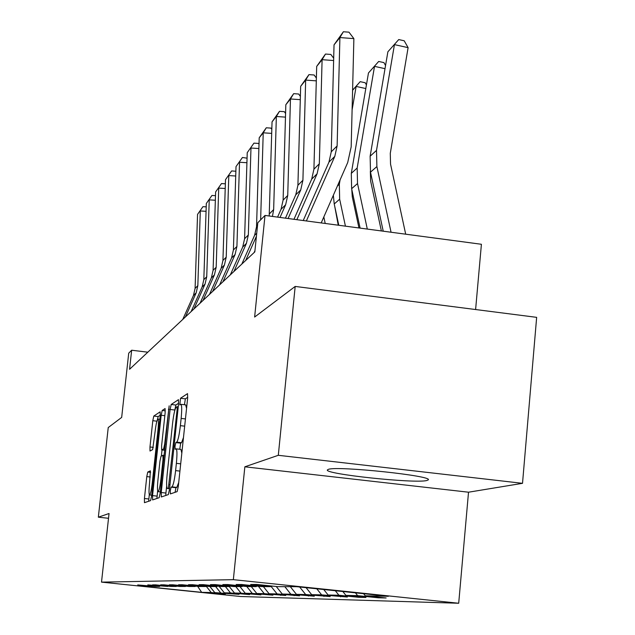 <?xml version="1.0" encoding="UTF-8"?>
<svg xmlns="http://www.w3.org/2000/svg" width="635" height="635" viewBox="0 0 635 635"><rect width="100%" height="100%" fill="white"/><g stroke="black" fill="none" stroke-linecap="round" stroke-linejoin="round"><path stroke-width="0.95" d="M170.299 490.688L170.37 493.911L177.125 491.625L178.3 486.466L187.65 398.074L187.531 393.621L180.53 398.264L179.8 404.932L180.816 404.304C181.872 404.836 181.975 409.543 181.142 418.425L180.372 425.656C179.253 435.086 178.03 440.587 176.697 442.15L175.824 442.603L175.03 446.167L175.093 449.302L176.062 448.842C177.125 449.445 177.228 454.279 176.379 463.344L175.609 470.606C174.482 480.076 173.268 485.489 171.95 486.862L171.093 487.172L170.299 490.688M178.721 482.465L176.816 487.41L175.951 487.712L175.062 492.323M187.722 397.296L185.364 398.836L184.436 404.733M183.467 437.563L181.554 442.706L180.665 443.159L179.761 449.262M426.68 480.552L428.236 479.901C433.856 475.917 337.558 465.717 328.414 469.336L327.382 469.916C323.715 474.004 414.377 483.687 426.68 480.552M147.764 472.035L146.78 476.599L144.423 498.507L144.455 502.674L150.598 500.602L151.606 495.951L160.203 415.901L160.155 411.829L153.789 416.052L152.805 420.703L149.971 446.984L150.003 451.033L152.662 449.612L155.083 431.713C155.972 424.291 156.901 420.076 157.861 419.068C158.591 419.505 158.631 423.148 157.972 429.982L152.329 482.529C151.447 489.91 150.543 494.054 149.606 494.959C148.86 494.411 148.828 490.649 149.503 483.679L150.4 470.837L147.764 472.035L150.614 472.361M278.305 455.303L244.848 466.804L468.519 492.204L522.518 483.322L278.305 455.303L295.18 286.433L254.627 317.048L265.009 215.44L257.81 222.718L254.818 251.897L129.564 369.292L131.651 350.226L128.714 353.187L121.674 417.409L108.236 427.553L98.346 517.184L108.521 518.287M244.848 466.804L233.347 579.66L101.513 582.128L109.045 513.509L98.346 517.184M161.234 492.53L161.306 496.975L168.331 494.601L169.45 489.609L178.554 403.979L178.459 399.653L171.188 404.479L170.101 409.472L161.234 492.53L165.925 493.046L165.751 495.475M159.163 497.697L152.614 499.92L152.551 495.617L161.171 415.274L162.203 410.456L165.084 408.551L165.148 412.686L161.615 445.667L161.671 449.905L163.608 448.913L164.679 444.032L169.164 405.828L160.226 492.887L159.163 497.697M295.18 286.433L536.654 317.349L522.518 483.322M233.347 579.66L458.7 603.25L240.514 596.503L101.513 582.128M225.417 593.717L214.773 592.614L239.038 594.344L224.322 592.82L230.497 592.947L249.626 594.606L234.474 593.034L241.038 593.169L260.906 594.884L245.269 593.265L252.27 593.408L272.923 595.178L256.786 593.503L264.263 593.661L285.766 595.495L269.089 593.765L277.098 593.931L299.522 595.836L282.273 594.042L290.862 594.225L314.293 596.202L296.426 594.344L305.673 594.535L330.192 596.59L311.666 594.662L321.635 594.876L347.353 597.019L328.12 595.011L338.907 595.241L358.616 597.297L365.943 597.479L345.932 595.392L357.648 595.638L378.158 597.781L386.128 597.972L365.292 595.797L388.39 596.289L296.672 586.684L277.773 586.653L256.58 584.438L250.674 584.462L271.526 586.637L272.209 586.065M225.385 594.003L211.249 592.542L201.668 592.344L144.232 586.399L152.035 586.415L137.732 584.93L154.908 586.415L159.639 586.43L147.796 584.891L167.711 586.438L152.551 584.867L155.607 584.859L170.958 586.446L176.308 586.462L160.663 584.835L163.925 584.819L179.753 586.462L185.46 586.478L169.315 584.803L172.799 584.787L189.143 586.486L195.239 586.494L178.562 584.764L182.285 584.748L199.184 586.502L205.716 586.518L188.452 584.724L192.453 584.7L209.939 586.526L216.948 586.534L199.072 584.676L203.367 584.66L221.496 586.542L229.044 586.557L210.502 584.629L215.13 584.605L233.942 586.565L242.086 586.581L222.837 584.573L227.838 584.557L247.38 586.589L256.199 586.613L236.18 584.517L241.61 584.494L261.945 586.621L271.526 586.637M209.899 586.518L214.773 592.614M215.63 586.534L220.583 592.741M219.115 586.295L224.322 592.82M225.385 586.549L230.497 592.947M229.195 586.43L234.474 593.034M235.768 586.573L241.038 593.169M239.935 586.581L245.269 593.265M246.777 586.534L252.27 593.408M185.46 586.478L185.864 586.145M251.277 586.597L256.786 593.503M258.342 586.248L264.263 593.661M195.239 586.494L195.675 586.137M263.398 586.621L269.089 593.765M271.272 586.637L277.098 593.931M205.716 586.518L206.177 586.129M276.249 586.494L282.273 594.042M284.829 586.661L290.862 594.225M216.948 586.534L217.448 586.121M290.314 586.676L296.426 594.344M299.656 587.002L305.673 594.535M229.044 586.557L229.576 586.113M306.094 587.669L311.666 594.662M316.786 588.788L321.635 594.876M242.086 586.581L242.665 586.105M323.739 589.518L328.12 595.011M335.32 590.733L338.907 595.241M256.199 586.613L256.826 586.089M342.852 591.518L345.932 595.392M355.417 592.836L357.648 595.638M363.617 593.693L365.292 595.797M475.607 309.531L481.409 244.277L265.009 215.44M468.519 492.204L458.7 603.25M147.82 352.187L131.651 350.226M197.644 586.343L201.668 592.344M206.145 586.161L211.249 592.542M378.222 597.146L378.158 597.781M358.664 596.717L358.616 597.297M340.646 596.321L340.598 596.852M323.985 595.947L323.937 596.44M308.531 595.598L308.483 596.059M294.156 595.281L294.116 595.701M280.765 594.979L280.726 595.376M181.824 453.144L180.919 449.397L176.212 448.858M186.555 408.4L185.666 404.876L180.991 404.328M178.625 403.225L175.855 405.035L174.673 410.861M166.672 486.045L165.925 493.046M168.37 488.164L177.117 409.742L177.054 406.71L176.125 407.305C174.831 408.98 173.641 414.385 172.561 423.505L167.172 474.123C166.33 483.021 166.418 487.807 167.442 488.49L169.593 488.299M157.647 490.879L156.916 498.459M161.369 456.081L162.028 449.953M157.94 480.028C157.25 487.228 157.297 491.101 158.099 491.657C159.099 490.72 160.052 486.434 160.965 478.79L163.012 459.613L162.925 455.311L161.02 456.255L159.964 461.073L157.94 480.028M160.266 415.195L158.171 416.568L157.361 419.751M149.288 494.609L148.653 501.261M405.694 234.188L390.541 164.1L390.279 153.345L408.107 47.649L394.446 44.617L376.507 150.4L376.888 166.56L391.057 232.235M387.882 51.784L398.74 39.56L387.882 51.784L370.134 156.21L370.507 172.156L383.222 231.188M398.74 39.56L404.193 40.775L408.107 47.649M303.236 220.535L328.962 162.123L331.256 151.813L334.034 44.855L339.908 37.56L343.384 31.75L348.964 32.171L353.878 38.616L351.179 146.868L347.71 162.528L321.207 222.925M353.878 38.616L339.908 37.56L337.122 145.931L334.804 156.377L306.372 220.948M334.034 44.855L343.384 31.75M381.365 230.942L370.649 181.158L370.332 171.291M385.008 68.675L374.523 66.365L357.164 168.021L357.521 183.539L367.3 229.068M368.467 72.977L378.69 61.46L368.467 72.977L351.298 173.371L351.639 188.69L360.101 228.108M378.69 61.46L383.929 62.611L385.548 65.5M358.958 227.957L352.29 196.89L351.774 189.333M365.808 88.543L356.132 86.439L352.1 109.911M340.074 179.935L339.328 184.269L339.654 199.2L345.432 226.155M333.351 195.255L334.224 203.962L338.78 225.266M352.592 90.178L360.188 81.661L365.236 82.764L366.427 84.923M360.188 81.661L352.592 90.305M293.965 219.297L311.706 179.118L313.92 169.204L316.69 66.405L322.096 59.682L325.485 54.046L330.843 54.443L333.692 58.237M333.629 60.531L322.096 59.682L319.326 163.782L317.079 173.823L296.855 219.678M316.69 66.405L325.485 54.046M285.44 218.162L295.775 194.794L297.918 185.253L300.665 86.304L305.665 80.089L308.967 74.62L314.119 74.993L316.373 78.034M316.301 80.859L305.665 80.089L302.911 180.245L300.744 189.905L288.099 218.519M300.665 86.304L308.967 74.62M338.257 225.203L334.748 206.431M323.826 216.956L325.215 223.464M277.574 217.114L281.035 209.304L283.107 200.112L285.829 104.735L290.465 98.973L293.672 93.662L298.648 94.012L300.387 96.393M300.299 99.663L290.465 98.973L287.734 195.469L285.639 204.772L280.027 217.44M285.829 104.735L293.672 93.662M254.143 252.532L254.937 250.746M269.192 215.995L272.042 121.856L276.352 116.499L279.487 111.339L284.282 111.673L285.575 113.459M285.472 117.126L276.352 116.499L273.653 209.598L272.447 216.432M272.042 121.856L279.487 111.339M241.824 264.073L254.595 235.331L256.54 226.751L259.207 137.795L263.223 132.81L266.279 127.786L270.915 128.103L271.828 129.373M271.709 133.382L263.223 132.81L260.636 219.861M245.681 260.461L256.421 236.276M259.207 137.795L266.279 127.786M230.33 274.852L242.705 247.039L244.594 238.736L247.229 152.686L253.952 143.137L258.445 143.431L259.017 144.24M258.889 148.542L250.976 148.018L248.333 234.982L246.428 243.372L233.934 271.478M247.229 152.686L253.952 143.137M219.583 284.924L231.584 257.985L233.41 249.952L236.014 166.608L242.435 157.488L247.055 158.171M246.92 162.727L239.53 162.243L236.918 246.436L235.069 254.556L222.948 281.765M236.014 166.608L242.435 157.488M209.502 294.37L221.155 268.248L222.933 260.461L225.496 179.673L231.632 170.934L235.871 171.244M235.72 176.014L228.798 175.57L226.219 257.167L224.425 265.033L212.661 291.409M225.496 179.673L231.632 170.934M200.041 303.236L211.36 277.892L213.09 270.335L215.622 191.945L221.488 183.571L225.369 183.817M225.219 188.5L218.718 188.087L216.178 267.24L214.432 274.868L203.009 300.458M215.622 191.945L221.488 183.571M191.135 311.587L202.136 286.964L203.827 279.63L206.319 203.494L211.947 195.453L215.503 195.675M215.352 200.239L209.24 199.866L206.732 276.709L205.034 284.115L193.937 308.967M206.319 203.494L211.947 195.453M182.745 319.453L193.453 295.521L195.096 288.385L197.548 214.384L202.954 206.661L206.208 206.859M206.065 211.312L200.303 210.963L197.834 285.631L196.183 292.83L185.38 316.976M197.548 214.384L202.954 206.661M176.816 487.41L171.95 486.862M179.927 471.099L175.609 470.606M180.689 463.828L176.379 463.344M180.665 443.159L175.824 442.603M181.554 442.706L176.697 442.15M184.674 426.156L180.372 425.656M185.444 418.925L181.142 418.425M185.364 398.836L180.53 398.264M175.951 487.712L171.093 487.172M174.76 410.012L170.101 409.472M175.855 405.035L171.188 404.479M169.966 484.759L169.148 484.672M177.927 409.837L177.117 409.742M178.244 406.86L177.109 406.733M167.442 488.49L169.545 488.728L167.489 488.482M157.091 496.118L152.551 495.617M164.822 415.695L161.171 415.274M165.298 410.821L162.203 410.456M164.782 450.255L161.695 449.897L164.782 450.263M164.909 449.056L163.608 448.913M165.433 444.119L164.679 444.032M169.148 409.392L168.386 409.305M161.727 478.877L160.965 478.79M163.774 459.7L163.012 459.613M162.989 455.311L164.227 455.454L163.005 455.327M153.043 482.608L152.329 482.529M158.679 430.062L157.972 429.982M153.321 447.373L149.971 446.984M156.877 421.18L152.805 420.703M158.171 416.568L153.789 416.052M148.82 498.991L144.423 498.507M150.217 476.988L146.78 476.599M376.507 150.4L370.134 156.21M376.888 166.56L370.507 172.156M328.962 162.123L334.804 156.377M331.256 151.813L337.122 145.931M357.164 168.021L351.298 173.371M357.521 183.539L351.639 188.69M339.328 184.269L337.399 186.023M339.654 199.2L334.224 203.962M311.706 179.118L317.079 173.823M313.92 169.204L319.326 163.782M295.775 194.794L300.744 189.905M297.918 185.253L302.911 180.245M281.035 209.304L285.639 204.772M283.107 200.112L287.734 195.469M269.351 213.908L273.653 209.598M254.595 235.331L256.731 233.228M256.54 226.751L257.5 225.798M242.705 247.039L246.428 243.372M244.594 238.736L248.333 234.982M231.584 257.985L235.069 254.556M233.41 249.952L236.918 246.436M221.155 268.248L224.425 265.033M222.933 260.461L226.219 257.167M211.36 277.892L214.432 274.868M213.09 270.335L216.178 267.24M202.136 286.964L205.034 284.115M203.827 279.63L206.732 276.709M193.453 295.521L196.183 292.83M195.096 288.385L197.834 285.631M178.244 406.852L177.094 406.717M160.33 491.903L158.099 491.657M151.694 495.189L149.606 494.959M159.837 419.298L157.964 419.084"/></g></svg>
